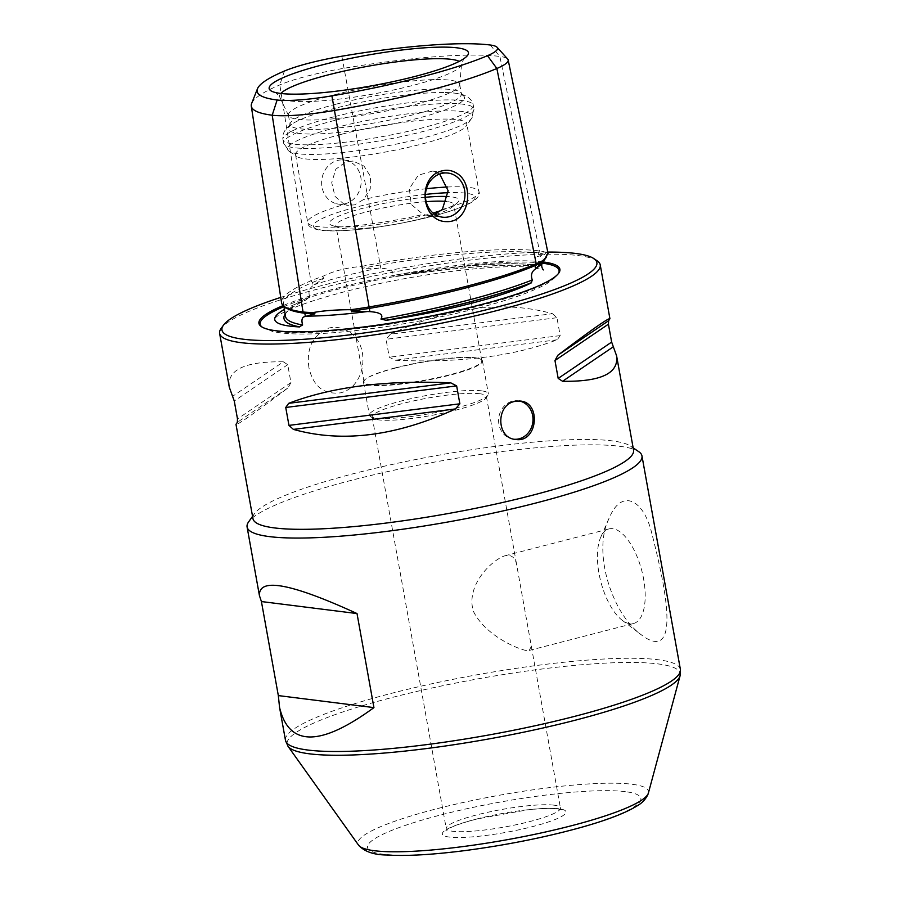<?xml version="1.0" encoding="UTF-8"?>
<svg xmlns="http://www.w3.org/2000/svg" width="900" height="900" viewBox="0 0 900 900"><rect width="100%" height="100%" fill="white"/><g stroke="black" fill="none" stroke-linecap="round" stroke-linejoin="round"><path stroke-width="0.67" stroke-dasharray="4.5 3.38" d="M638.764 451.676A200.61 30.668 -10.2 0 0 352.924 479.936A200.61 30.668 -10.2 0 0 248.625 521.876M651.938 533.869C643.77 499.016 621.54 488.272 609.334 517.77C591.874 551.261 611.899 614.374 641.947 635.276C646.65 638.842 650.88 640.89 654.637 641.396C677.722 643.905 663.3 578.363 651.938 533.869M633.566 450.146A193.365 29.554 -10.2 0 0 630.472 446.062A193.365 29.554 -10.2 0 0 354.971 473.299A193.365 29.554 -10.2 0 0 254.43 513.72A193.365 29.554 -10.2 0 0 252.956 518.636M308.902 367.537C306.259 348.086 312.896 334.924 328.838 328.061C334.733 326.632 340.493 327.353 346.106 330.21C371.272 341.449 367.267 386.584 340.493 392.85C323.674 394.751 313.144 386.314 308.902 367.537M597.139 260.809A193.365 29.554 -10.2 0 0 321.637 288.045A193.365 29.554 -10.2 0 0 221.107 328.478M229.309 387.248C227.07 369.72 245.081 361.249 283.343 361.822L232.639 396.281M283.343 361.822L287.73 364.669L290.947 382.59L288.034 387.877C254.441 413.269 237.083 425.419 235.991 424.339M390.431 334.181C449.651 306.889 503.685 300.071 552.533 313.706L390.431 334.181L386.044 339.289L389.272 357.21L395.123 360.236C459.776 363.139 513.799 356.321 557.224 339.772L560.183 335.621L556.954 317.711L552.533 313.706M535.748 265.939A192.184 29.374 -10.2 0 0 396.731 276.457L396.968 276.322A192.184 29.374 169.8 0 1 535.59 265.838L535.748 265.939A136.654 20.891 169.8 0 0 396.731 276.457M396.968 276.322L391.838 275.591C395.989 269.494 384.885 268.515 380.801 268.166L362.34 268.324L361.598 266.434C346.309 267.694 333.259 271.069 322.47 276.536A79.279 12.116 -10.2 0 0 310.826 280.834A191.779 29.317 -10.2 0 0 281.543 302.625M548.055 253.395L546.019 252.484L544.635 254.531L538.886 256.207C535.387 256.646 534.465 259.47 536.13 264.679A190.339 29.093 -10.2 0 0 391.838 275.591M536.13 264.679L535.59 265.838M544.635 254.531A77.535 11.857 -10.2 0 0 538.245 253.013A190.024 29.047 -10.2 0 0 380.216 264.971A77.535 11.857 -10.2 0 0 362.34 268.324M285.12 314.134A192.184 29.374 169.8 0 1 285.457 313.639A192.184 29.374 169.8 0 1 306.18 299.756L306.315 299.801A192.184 29.374 -10.2 0 0 283.972 318.454M322.47 276.536L323.887 278.246L313.088 285.637C309.285 288.202 308.149 291.915 309.668 296.798A190.339 29.093 -10.2 0 0 286.931 311.569A190.339 29.093 -10.2 0 0 285.446 316.294M309.668 296.798L306.18 299.756M323.887 278.246A77.535 11.857 -10.2 0 0 312.581 282.431A190.024 29.047 -10.2 0 0 283.556 304.009A190.024 29.047 -10.2 0 0 286.627 308.137M251.651 103.433A186.75 28.541 169.8 0 1 279.81 84.915A74.25 11.351 169.8 0 1 344.576 68.186A186.75 28.541 169.8 0 1 499.871 56.441A74.25 11.351 169.8 0 1 507.668 59.017M546.019 252.484A79.279 12.116 -10.2 0 0 539.46 250.92A191.779 29.317 -10.2 0 0 379.98 262.98A79.279 12.116 -10.2 0 0 361.598 266.434M335.205 203.355A22.241 19.744 -82.8 0 1 322.144 177.671A22.241 19.744 -82.8 0 1 344.171 160.02A22.241 19.744 -82.8 0 1 360.799 177.075A22.241 19.744 -82.8 0 1 338.636 204.143A22.241 19.744 -82.8 0 1 335.205 203.355M344.351 204.502L335.002 196.357L331.718 182.655L335.79 169.178L346.343 161.561L353.149 161.145L363.96 166.05L370.507 176.434L370.249 188.933L363.51 199.564L354.566 204.874L347.738 205.29L344.351 204.502A87.019 13.297 -10.2 0 0 307.71 222.401A87.019 13.297 -10.2 0 0 423.18 214.414L426.645 215.201L434.7 214.279M439.661 174.004L432.326 171.09L418.286 175.23L409.343 188.618L411.266 204.469L423.18 214.414M341.438 134.291A87.019 13.297 -10.2 0 0 295.526 154.688A87.019 13.297 -10.2 0 0 296.921 156.532A87.019 13.297 -10.2 0 0 383.524 152.37A87.019 13.297 -10.2 0 0 466.144 126.079A87.019 13.297 -10.2 0 0 466.808 123.874A87.019 13.297 -10.2 0 0 341.438 134.291M542.981 261.923A152.899 23.366 -10.2 0 0 339.604 287.55A152.899 23.366 -10.2 0 0 283.14 305.572M547.785 252.067A190.463 29.115 -10.2 0 0 322.459 285.39A190.463 29.115 -10.2 0 0 280.733 297.405M284.389 309.409A136.654 20.891 169.8 0 1 306.315 299.801M395.584 367.785A59.828 9.146 -10.2 0 0 365.738 379.012A59.828 9.146 -10.2 0 0 364.016 381.803A59.828 9.146 -10.2 0 0 424.519 380.216A59.828 9.146 -10.2 0 0 481.781 360.619A59.828 9.146 -10.2 0 0 479.194 358.594A59.828 9.146 -10.2 0 0 475.088 357.739A59.828 9.146 -10.2 0 0 395.584 367.785M334.327 94.793A87.019 13.297 -10.2 0 0 288.416 115.2A87.019 13.297 -10.2 0 0 288.596 115.729A87.019 13.297 -10.2 0 0 376.414 112.883A87.019 13.297 -10.2 0 0 459.72 84.938A87.019 13.297 -10.2 0 0 459.697 84.375A87.019 13.297 -10.2 0 0 334.327 94.793M426.127 201.667A59.828 9.146 -10.2 0 0 367.481 211.601A59.828 9.146 -10.2 0 0 335.914 225.63A59.828 9.146 -10.2 0 0 338.501 227.655A59.828 9.146 -10.2 0 0 396.416 224.032A59.828 9.146 -10.2 0 0 451.957 207.236A59.828 9.146 -10.2 0 0 453.679 204.435A59.828 9.146 -10.2 0 0 446.985 201.555A59.828 9.146 -10.2 0 0 446.884 201.544M425.464 197.257A65.779 10.057 -10.2 0 0 364.162 207.911A65.779 10.057 -10.2 0 0 332.303 225.562A65.779 10.057 -10.2 0 0 433.046 213.041M441.428 210.386A65.779 10.057 -10.2 0 0 457.043 203.119A65.779 10.057 -10.2 0 0 447.998 196.56M395.37 368.077A60.424 9.236 -10.2 0 0 365.22 379.429A60.424 9.236 -10.2 0 0 363.488 382.252A60.424 9.236 -10.2 0 0 424.598 380.644A60.424 9.236 -10.2 0 0 482.434 360.844A60.424 9.236 -10.2 0 0 479.812 358.808A60.424 9.236 -10.2 0 0 475.661 357.941A60.424 9.236 -10.2 0 0 395.37 368.077M526.095 650.498C514.35 647.977 484.234 633.825 473.344 611.19C465.536 585.202 491.929 559.901 504.821 555.817L508.995 555.469C513.225 556.2 515.801 559.451 516.746 565.234L531.337 646.312L529.245 650.419L526.095 650.498M479.902 393.75A58.005 8.865 -10.2 0 0 414.9 400.624A58.005 8.865 -10.2 0 0 372.206 417.082A58.005 8.865 -10.2 0 0 373.14 418.309A58.005 8.865 -10.2 0 0 430.875 415.541A58.005 8.865 -10.2 0 0 485.955 398.014A58.005 8.865 -10.2 0 0 486.394 396.54A58.005 8.865 -10.2 0 0 479.902 393.75M481.59 390.859A60.424 9.236 -10.2 0 0 413.876 398.014A60.424 9.236 -10.2 0 0 369.405 415.159A60.424 9.236 -10.2 0 0 370.373 416.441A60.424 9.236 -10.2 0 0 430.515 413.55A60.424 9.236 -10.2 0 0 487.89 395.291A60.424 9.236 -10.2 0 0 488.351 393.761A60.424 9.236 -10.2 0 0 481.59 390.859M629.854 623.711A48.859 21.206 75.5 0 1 622.114 620.201A48.859 21.206 75.5 0 1 600.773 581.501A48.859 21.206 75.5 0 1 600.716 537.3A48.859 21.206 75.5 0 1 609.097 528.896A48.859 21.206 75.5 0 1 612.754 528.683A48.859 21.206 75.5 0 1 642.803 574.942A48.859 21.206 75.5 0 1 633.521 623.498A48.859 21.206 75.5 0 1 629.854 623.711M514.474 439.267A19.339 17.168 -82.8 0 1 513.405 439.166A19.339 17.168 -82.8 0 1 498.611 421.099A19.339 17.168 -82.8 0 1 512.426 401.175A19.339 17.168 -82.8 0 1 518.22 400.793A19.339 17.168 -82.8 0 1 519.311 400.973M336.015 104.198A87.019 13.297 -10.2 0 0 290.25 123.367A87.019 13.297 -10.2 0 0 290.115 124.594A87.019 13.297 -10.2 0 0 378.113 122.276A87.019 13.297 -10.2 0 0 461.385 93.78A87.019 13.297 -10.2 0 0 460.834 92.677A87.019 13.297 -10.2 0 0 336.015 104.198M335.655 108.112A89.426 13.669 -10.2 0 0 304.706 117.81A89.426 13.669 -10.2 0 0 288.608 127.823A89.426 13.669 -10.2 0 0 378.9 126.698A89.426 13.669 -10.2 0 0 463.928 96.278A89.426 13.669 -10.2 0 0 445.354 92.509A89.426 13.669 -10.2 0 0 335.655 108.112M680.377 669.352A200.61 30.668 -10.2 0 0 657.923 659.711A200.61 30.668 -10.2 0 0 391.331 693.371A200.61 30.668 -10.2 0 0 285.491 740.408M490.174 45L499.871 56.441L539.46 250.92L538.245 253.013L538.886 256.207M341.843 56.216L380.801 268.166M284.377 71.055L279.81 84.915L310.826 280.834L312.581 282.431L313.088 285.637M542.16 263.07A138.184 21.128 -10.2 0 0 539.663 255.87M442.339 209.464A87.019 13.297 -10.2 0 0 478.991 191.576A87.019 13.297 -10.2 0 0 447.581 187.009M426.431 188.719A87.019 13.297 -10.2 0 0 363.51 199.564M542.115 263.137A151.864 23.209 -10.2 0 0 340.267 288.619A151.864 23.209 -10.2 0 0 283.961 306.608M262.024 327.026A151.864 23.209 -10.2 0 0 262.575 327.431A151.864 23.209 -10.2 0 0 413.719 320.175A151.864 23.209 -10.2 0 0 557.899 274.298A151.864 23.209 -10.2 0 0 558.281 273.713M378.787 268.043A138.184 21.128 -10.2 0 0 344.115 276.097A138.184 21.128 -10.2 0 0 314.066 284.749M280.845 93.465A92.419 14.13 -10.2 0 0 279.743 97.076A92.419 14.13 -10.2 0 0 373.027 94.05A92.419 14.13 -10.2 0 0 461.52 64.373A92.419 14.13 -10.2 0 0 459.225 61.369M334.631 120.431A96.683 14.783 -10.2 0 0 283.624 143.1A96.683 14.783 -10.2 0 0 381.386 140.524A96.683 14.783 -10.2 0 0 473.929 108.866A96.683 14.783 -10.2 0 0 334.631 120.431M337.118 127.249A93.847 14.344 -10.2 0 0 289.103 151.234A93.847 14.344 -10.2 0 0 382.511 146.756A93.847 14.344 -10.2 0 0 471.623 118.395A93.847 14.344 -10.2 0 0 432.765 111.409A93.847 14.344 -10.2 0 0 337.118 127.249M425.452 194.434A82.181 12.566 -10.2 0 0 356.67 206.977A82.181 12.566 -10.2 0 0 327.476 230.625A82.181 12.566 -10.2 0 0 447.581 211.905A82.181 12.566 -10.2 0 0 448.223 192.701M558.99 808.774A62.843 9.607 -10.2 0 0 451.912 826.875A62.843 9.607 -10.2 0 0 501.615 833.119A62.843 9.607 -10.2 0 0 558.99 808.774M553.928 805.163A58.005 8.865 -10.2 0 0 488.925 812.036A58.005 8.865 -10.2 0 0 446.231 828.495A58.005 8.865 -10.2 0 0 504.9 826.942A58.005 8.865 -10.2 0 0 560.419 807.952A58.005 8.865 -10.2 0 0 553.928 805.163M680.085 675.754A199.71 30.532 -10.2 0 0 657.855 663.885A199.71 30.532 -10.2 0 0 427.241 689.062A199.71 30.532 -10.2 0 0 288 746.291M648.394 793.024A147.623 22.567 -10.2 0 0 631.969 784.249A147.623 22.567 -10.2 0 0 461.498 802.856A147.623 22.567 -10.2 0 0 358.571 845.168M625.298 791.651A138.859 21.229 -10.2 0 0 388.699 831.656A138.859 21.229 -10.2 0 0 498.521 845.46A138.859 21.229 -10.2 0 0 625.298 791.651M288.034 387.877L237.33 422.348M290.947 382.59L237.487 418.928M287.73 364.669L234.27 401.006M557.224 339.772L395.123 360.236M560.183 335.621L389.272 357.21M556.954 317.711L386.044 339.289M333.979 116.809A96.683 14.783 -10.2 0 0 282.971 139.477A96.683 14.783 -10.2 0 0 380.734 136.901A96.683 14.783 -10.2 0 0 473.276 105.233A96.683 14.783 -10.2 0 0 333.979 116.809M254.43 513.72L252.551 516.375M630.472 446.062L633.161 447.885M286.931 311.569L285.457 313.639M283.556 304.009L283.905 306.259M338.636 204.143L347.738 205.29M344.171 160.02L353.149 161.145M295.526 154.688L307.71 222.401C307.553 226.102 311.659 228.679 320.017 230.141C325.249 230.884 332.055 231.097 340.436 230.771C356.996 230.074 376.031 227.779 397.553 223.909C430.988 217.643 455.175 210.735 470.126 203.153C477.439 198.9 480.397 195.041 478.991 191.576L466.808 123.874M261.394 326.632L272.531 331.481C289.361 335.115 316.519 334.879 354.026 330.772C388.598 326.914 423.506 320.94 458.752 312.84C492.626 304.931 518.827 296.798 537.356 288.439C546.739 284.423 553.579 279.709 557.899 274.298L558.731 273.127M274.657 318.285L278.325 315.382C289.384 308.363 311.479 300.476 344.61 291.724C376.2 283.635 409.298 277.2 443.869 272.396C484.301 267.053 514.125 265.444 533.317 267.57L543.386 269.933M481.781 360.619L453.679 204.435M364.016 381.803L335.914 225.63M459.72 84.938L461.52 64.373L463.882 58.556M288.596 115.729L279.743 97.076L275.501 92.441M304.706 117.81C291.094 123.413 287.719 126.9 286.301 128.644C283.354 132.345 282.24 135.956 282.971 139.477L283.624 143.1L289.103 151.234L296.921 156.532M445.354 92.509C458.876 92.88 464.423 94.984 466.369 96.244C470.43 98.685 472.725 101.677 473.276 105.233L473.929 108.866L471.623 118.395L466.144 126.079M451.957 207.236L457.043 203.119M338.501 227.655L332.303 225.562M426.645 215.201L442.429 217.181M432.326 171.09L447.975 173.059M479.194 358.594L479.812 358.808M531.337 646.312L560.419 807.952L561.476 809.775L557.539 808.864C551.048 808.076 540.967 808.414 527.31 809.876L477.338 818.91C464.546 822.195 455.265 825.289 449.505 828.214L445.882 830.576L446.231 828.495L372.206 417.082M486.394 396.54L516.746 565.234M485.955 398.014L487.89 395.291M373.14 418.309L370.373 416.441M363.488 382.252L369.405 415.159M482.434 360.844L488.351 393.761M529.245 650.419L633.521 623.498M504.821 555.817L609.097 528.896M622.114 620.201L641.936 635.276M600.716 537.3L609.334 517.77M513.405 439.166L515.554 439.436M518.22 400.793L520.38 401.062M288.416 115.2L290.115 124.594M459.697 84.375L461.385 93.78M290.25 123.367L288.608 127.823M460.834 92.677L463.928 96.278"/><path stroke-width="1.35" d="M252.551 516.375L248.625 521.876A200.61 30.668 -10.2 0 0 247.084 526.972A200.61 30.668 -10.2 0 0 449.966 521.629A200.61 30.668 -10.2 0 0 641.97 455.918A200.61 30.668 -10.2 0 0 638.764 451.676L633.161 447.885M357.019 613.564L373.939 707.602C320.377 746.809 288.911 746.764 279.562 707.434L278.325 695.587L261.416 601.549L259.447 595.699C258.424 577.294 290.947 583.245 357.019 613.564L261.416 601.549M280.733 297.405A190.463 29.115 -10.2 0 0 223.425 325.215L221.107 328.478A193.365 29.554 -10.2 0 0 219.623 333.382L229.309 387.248L234.27 401.006L237.487 418.928L237.33 422.348L235.991 424.339L252.956 518.636A193.365 29.554 -10.2 0 0 448.493 513.484A193.365 29.554 -10.2 0 0 633.566 450.146L616.601 355.86L611.651 342.09L608.423 324.18L608.591 320.749L609.93 318.757C608.827 317.678 591.48 329.839 557.876 355.219L608.591 320.749M219.623 333.382A193.365 29.554 -10.2 0 0 415.159 328.23A193.365 29.554 -10.2 0 0 600.232 264.904A193.365 29.554 -10.2 0 0 597.139 260.809L593.82 258.57A190.463 29.115 -10.2 0 0 547.785 252.067M514.631 401.456C495.832 404.966 496.26 438.221 515.554 439.436C537.48 443.396 541.642 402.525 520.38 401.062L514.631 401.456M557.876 355.219L554.962 360.517L558.191 378.428L562.567 381.274C600.84 381.848 618.851 373.376 616.601 355.86M450.799 382.86C386.145 379.957 332.111 386.786 288.697 403.324L450.799 382.86L456.649 385.897L459.866 403.808L455.49 408.926C396.27 436.207 342.236 443.036 293.389 429.39L288.956 425.385L285.739 407.475L288.697 403.324M283.984 318.499L283.961 318.409A192.184 29.374 -10.2 0 0 283.984 318.499A192.184 29.374 -10.2 0 0 299.509 326.925L299.385 326.812A192.184 29.374 169.8 0 1 283.961 318.409A192.184 29.374 169.8 0 1 285.12 314.134M299.385 326.812L302.614 324.956C301.174 319.702 302.085 316.89 305.348 316.496L314.966 313.819L313.436 312.525C323.257 310.691 335.689 309.746 350.741 309.701A79.279 12.116 -10.2 0 0 368.944 306.968A191.779 29.317 -10.2 0 0 536.231 263.79A79.279 12.116 -10.2 0 0 544.196 259.762L548.055 253.395L508.174 59.974A74.25 11.351 169.8 0 1 496.856 68.49A186.75 28.541 169.8 0 1 333.956 110.543A74.25 11.351 169.8 0 1 272.205 115.211A186.75 28.541 169.8 0 1 251.291 106.121A186.75 28.541 169.8 0 1 251.651 103.433L257.479 88.74A178.369 27.27 -10.2 0 0 277.121 100.001A65.88 10.069 -10.2 0 0 331.897 95.85A178.369 27.27 -10.2 0 0 487.485 55.688A65.88 10.069 -10.2 0 0 497.081 47.284A65.88 10.069 -10.2 0 0 490.174 45A178.369 27.27 -10.2 0 0 341.843 56.216A65.88 10.069 -10.2 0 0 284.377 71.055A178.369 27.27 -10.2 0 0 257.479 88.74M283.905 306.259L285.446 316.294A190.339 29.093 -10.2 0 0 302.614 324.956M251.291 106.121L281.543 302.625A191.779 29.317 -10.2 0 0 284.625 306.787L286.627 308.137A190.024 29.047 -10.2 0 0 304.841 313.267A77.535 11.857 -10.2 0 0 314.966 313.819M531.529 282.757L531.36 282.724A192.184 29.374 169.8 0 1 385.942 320.265L385.706 320.4A192.184 29.374 -10.2 0 0 531.529 282.757A136.654 20.891 169.8 0 1 385.706 320.4M531.36 282.724L532.294 279.956C530.528 275.141 531.664 271.429 535.725 268.808L544.196 259.762M350.741 309.701L351.63 311.04L369.9 311.614C373.905 312.019 385.088 312.739 380.936 319.027A190.339 29.093 -10.2 0 0 532.294 279.956M380.936 319.027L385.942 320.265M351.63 311.04A77.535 11.857 -10.2 0 0 369.326 308.385A190.024 29.047 -10.2 0 0 535.084 265.601A77.535 11.857 -10.2 0 0 542.835 261.686M434.7 214.279L442.339 209.464L448.132 190.732L439.661 174.004M283.14 305.572A152.899 23.366 -10.2 0 0 261.394 326.632A152.899 23.366 -10.2 0 0 413.561 319.32A152.899 23.366 -10.2 0 0 558.731 273.127A152.899 23.366 -10.2 0 0 542.981 261.923M223.425 325.215A190.463 29.115 -10.2 0 0 414.574 324.979A190.463 29.115 -10.2 0 0 593.82 258.57M299.509 326.925A136.654 20.891 169.8 0 1 274.972 317.644A136.654 20.891 169.8 0 1 284.389 309.409M446.884 201.544A59.828 9.146 -10.2 0 0 426.127 201.667M433.046 213.041A65.779 10.057 -10.2 0 0 441.428 210.386M447.998 196.56A65.779 10.057 -10.2 0 0 425.464 197.257M441.315 173.498A22.241 19.744 97.2 0 0 425.43 196.414A22.241 19.744 97.2 0 0 442.429 217.181A22.241 19.744 97.2 0 0 458.168 211.455A22.241 19.744 97.2 0 0 464.175 188.213A22.241 19.744 97.2 0 0 447.975 173.059A22.241 19.744 97.2 0 0 441.315 173.498M455.243 172.44C451.114 170.246 446.738 169.729 442.125 170.854C416.678 176.535 420.907 222.019 446.726 221.614C470.464 222.671 475.043 181.62 455.243 172.44M280.519 93.431A101.228 15.469 169.8 0 1 278.696 93.172A101.228 15.469 169.8 0 1 322.594 64.822A101.228 15.469 169.8 0 1 435.825 47.239A101.228 15.469 169.8 0 1 461.137 60.345A101.228 15.469 169.8 0 1 373.59 85.489A101.228 15.469 169.8 0 1 280.519 93.431M497.081 47.284L507.668 59.017A74.25 11.351 169.8 0 1 508.174 59.974M284.625 306.787A191.779 29.317 -10.2 0 0 303.019 311.963A79.279 12.116 -10.2 0 0 313.436 312.525M373.939 707.602L278.325 695.587M519.311 400.973A19.339 17.168 -82.8 0 1 532.676 415.631A19.339 17.168 -82.8 0 1 514.474 439.267M279.562 707.434L285.491 740.408A200.61 30.668 -10.2 0 0 488.363 735.064A200.61 30.668 -10.2 0 0 680.377 669.352L641.97 455.918M277.121 100.001L272.205 115.211L303.019 311.963L304.841 313.267L305.348 316.496M331.897 95.85L369.9 311.614M487.485 55.688L496.856 68.49L536.231 263.79L535.084 265.601L535.725 268.808M536.648 267.907A138.184 21.128 -10.2 0 0 542.16 263.07L546.626 256.793M447.581 187.009A87.019 13.297 -10.2 0 0 426.431 188.719M283.961 306.608A151.864 23.209 -10.2 0 0 262.024 327.026M558.281 273.713A151.864 23.209 -10.2 0 0 542.115 263.137M306.191 316.136A138.184 21.128 -10.2 0 0 367.897 311.468M459.225 61.369A92.419 14.13 -10.2 0 0 328.32 74.846A92.419 14.13 -10.2 0 0 280.845 93.465M448.223 192.701A82.181 12.566 -10.2 0 0 425.452 194.434M358.571 845.168C364.387 851.569 373.725 854.854 386.584 855C406.08 856.249 432.225 854.775 465.03 850.579C505.834 845.179 544.196 837.551 580.106 827.685C606.982 820.215 626.22 812.801 637.819 805.433C642.319 802.834 645.694 799.155 647.944 794.408L648.394 793.024A147.623 22.567 -10.2 0 1 507.195 839.7A147.623 22.567 -10.2 0 1 358.571 845.168L288 746.291A199.71 30.532 -10.2 0 0 489.06 738.9A199.71 30.532 -10.2 0 0 680.085 675.754L680.377 669.352M562.567 381.274L613.271 346.815M558.191 378.428L611.651 342.09M554.962 360.517L608.423 324.18M293.389 429.39L455.49 408.926M288.956 425.385L459.866 403.808M285.739 407.475L456.649 385.897M247.084 526.972L259.447 595.699M600.232 264.904L609.93 318.757M274.972 317.644L274.669 318.274M542.16 263.07C541.316 265.59 541.733 267.874 543.386 269.933L543.386 269.933M288 746.291L285.491 740.408M648.394 793.024L680.085 675.754M275.839 92.621L278.696 93.172M463.624 58.837L461.137 60.345"/></g></svg>

